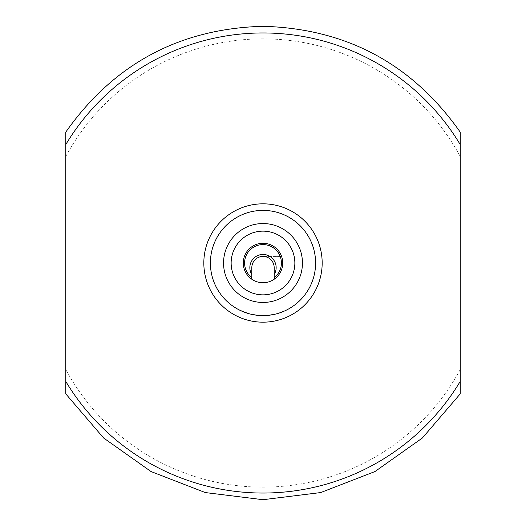<?xml version="1.0" encoding="UTF-8"?>
<svg xmlns="http://www.w3.org/2000/svg" width="526" height="526" viewBox="0 0 526 526"><rect width="100%" height="100%" fill="white"/><g stroke="black" fill="none" stroke-linecap="round" stroke-linejoin="round"><path stroke-width="0.39" stroke-dasharray="2.63 1.97" d="M248.239 313.489L240.257 310.432M282.725 263A19.725 19.725 0 0 0 263 243.275A19.725 19.725 0 0 0 243.275 263A19.725 19.725 0 0 1 244.406 256.425A19.725 19.725 0 0 0 263 282.725A19.725 19.725 0 0 0 281.594 256.425A19.725 19.725 0 0 1 274.178 279.253A19.725 19.725 0 0 0 282.725 263M251.822 279.253A19.725 19.725 0 0 1 243.275 263A19.725 19.725 0 0 0 251.822 279.253L251.822 267.602A11.178 11.178 0 0 1 263 256.425L281.594 256.425L263 256.425A11.178 11.178 0 0 1 274.178 267.602L274.178 279.253M263 223.55A39.45 39.45 0 0 1 302.45 263A39.45 39.45 0 0 1 263 302.45A39.45 39.45 0 0 1 223.55 263A39.45 39.45 0 0 1 263 223.55M65.75 156.538A224.148 224.148 0 0 1 460.25 156.538L460.25 369.462A224.148 224.148 0 0 1 65.75 369.462L65.75 156.538M65.75 132.157L65.75 134.308M267.859 315.245A52.468 52.468 0 0 1 251.882 314.278A52.468 52.468 0 0 0 267.859 315.245L274.204 314.259A52.468 52.468 0 0 1 258.233 315.252A52.468 52.468 0 0 0 267.859 315.245L274.237 314.384A52.6 52.6 0 0 1 263 315.6A52.6 52.6 0 0 0 274.237 314.384A52.6 52.6 0 0 1 263 315.6A52.6 52.6 0 0 0 274.237 314.384A52.6 52.6 0 0 1 263 315.6A52.6 52.6 0 0 0 278.905 313.141L279.339 312.996A52.6 52.6 0 0 0 285.743 310.432L279.779 312.852A52.6 52.6 0 0 1 263 315.6A52.6 52.6 0 0 0 267.872 315.376A52.6 52.6 0 0 1 263 315.6A52.6 52.6 0 0 0 274.237 314.384L274.204 314.259A52.468 52.468 0 0 1 267.399 315.284L267.412 315.416A52.6 52.6 0 0 0 274.237 314.384L267.872 315.376A52.6 52.6 0 0 1 263 315.6A52.6 52.6 0 0 0 274.237 314.384A52.6 52.6 0 0 1 263 315.6A52.6 52.6 0 0 0 274.237 314.384L267.872 315.376L274.237 314.384A52.6 52.6 0 0 1 263 315.6A52.6 52.6 0 0 0 315.6 263A52.6 52.6 0 0 0 263 210.4A52.6 52.6 0 0 0 210.4 263A52.6 52.6 0 0 0 263 315.6A52.6 52.6 0 0 1 251.855 314.403L258.22 315.383L251.882 314.278A52.468 52.468 0 0 0 274.204 314.259A52.468 52.468 0 0 1 251.882 314.278L251.882 314.278A52.468 52.468 0 0 0 266.945 315.317L266.952 315.449A52.6 52.6 0 0 1 251.855 314.403L251.882 314.278A52.468 52.468 0 0 0 266.945 315.317A52.468 52.468 0 0 1 259.147 315.324L258.68 315.422M274.237 314.384L274.204 314.259A52.468 52.468 0 0 1 258.233 315.252L258.22 315.383A52.6 52.6 0 0 0 263 315.6A52.6 52.6 0 0 1 251.855 314.403A52.6 52.6 0 0 0 263 315.6A52.6 52.6 0 0 1 251.855 314.403A52.6 52.6 0 0 0 263 315.6A52.6 52.6 0 0 1 258.22 315.383A52.6 52.6 0 0 0 263 315.6A52.6 52.6 0 0 1 258.22 315.383A52.6 52.6 0 0 0 266.952 315.449L267.399 315.284L266.952 315.449A52.6 52.6 0 0 1 258.22 315.383L251.882 314.278M279.339 312.996L279.299 312.871A52.468 52.468 0 0 0 285.684 310.314L279.733 312.727A52.468 52.468 0 0 1 258.233 315.252A52.468 52.468 0 0 0 274.204 314.259A52.468 52.468 0 0 1 259.147 315.324L259.134 315.455A52.6 52.6 0 0 0 263 315.6A52.6 52.6 0 0 1 259.134 315.455A52.6 52.6 0 0 0 263 315.6A52.6 52.6 0 0 1 259.134 315.455A52.6 52.6 0 0 0 263 315.6A52.6 52.6 0 0 1 259.134 315.455L259.147 315.324A52.468 52.468 0 0 0 274.204 314.259A52.468 52.468 0 0 1 259.147 315.324A52.468 52.468 0 0 0 278.859 313.016M65.75 381.37L65.75 393.363M460.25 393.842L460.25 381.37M460.25 144.63L460.25 132.157M267.412 315.416L266.945 315.317M259.134 315.455L259.147 315.324A52.468 52.468 0 0 0 274.204 314.259A52.468 52.468 0 0 1 258.233 315.252L258.22 315.383"/><path stroke-width="0.79" d="M274.178 274.533L274.178 267.602A11.178 11.178 0 0 0 263 256.425A11.178 11.178 0 0 0 251.822 267.602L251.822 274.533A13.15 13.15 0 0 1 263 254.452A13.15 13.15 0 0 1 274.178 274.533L274.178 277.629A18.41 18.41 0 0 0 263 244.59A18.41 18.41 0 0 0 251.822 277.629L251.822 279.253A19.725 19.725 0 0 1 263 243.275A19.725 19.725 0 0 1 274.178 279.253A19.725 19.725 0 0 1 251.822 279.253M263 294.856A31.856 31.856 0 0 0 294.856 263A31.856 31.856 0 0 0 263 231.144A31.856 31.856 0 0 0 231.144 263A31.856 31.856 0 0 0 263 294.856M263 223.55A39.45 39.45 0 0 1 302.45 263A39.45 39.45 0 0 1 263 302.45A39.45 39.45 0 0 1 223.55 263A39.45 39.45 0 0 1 263 223.55M263 210.4A52.6 52.6 0 0 1 315.6 263A52.6 52.6 0 0 1 263 315.6A52.6 52.6 0 0 1 210.4 263A52.6 52.6 0 0 1 263 210.4M65.75 144.63L65.75 132.157C113.813 63.916 179.563 28.628 263 26.3C346.437 28.628 412.187 63.916 460.25 132.157L460.25 393.842L422.398 437.98L374.933 471.566L320.709 492.56L263 499.7L205.291 492.56L151.067 471.566L103.602 437.98L65.75 393.842L65.75 144.63A230.04 230.04 0 0 1 460.25 144.63L460.25 156.538M65.75 134.308L65.75 156.538M263 203.825A59.175 59.175 0 0 1 322.175 263A59.175 59.175 0 0 1 263 322.175A59.175 59.175 0 0 1 203.825 263A59.175 59.175 0 0 1 263 203.825M267.872 315.376L274.237 314.384M278.905 313.141L279.339 312.996M251.855 314.403L258.22 315.383M240.257 310.432L248.239 313.489M266.952 315.449L267.412 315.416M258.68 315.422L259.134 315.455M65.75 369.462L65.75 381.37A230.04 230.04 0 0 0 460.25 381.37L460.25 369.462M65.75 393.363L65.75 393.842M251.822 274.533L251.822 277.629M274.178 277.629L274.178 279.253"/></g></svg>

